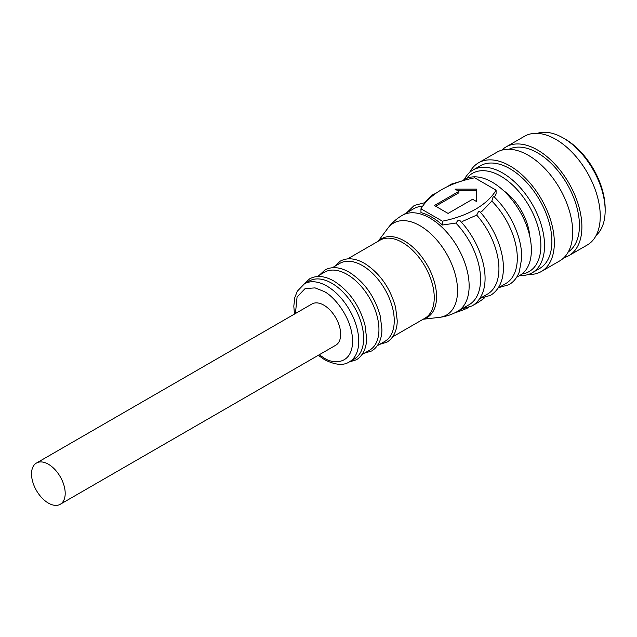 <?xml version="1.0" encoding="UTF-8"?>
<svg xmlns="http://www.w3.org/2000/svg" width="637" height="637" viewBox="0 0 637 637"><rect width="100%" height="100%" fill="white"/><g stroke="black" fill="none" stroke-linecap="round" stroke-linejoin="round"><path stroke-width="0.96" d="M377.375 345.684L384.923 341.321A45.02 25.99 -120 0 0 391.827 305.25A45.02 25.99 -120 0 0 362.413 265.573A45.02 25.99 -120 0 0 339.903 263.344L332.355 267.707M362.063 354.522L369.619 350.159A45.02 25.99 -120 0 0 376.523 314.081A45.02 25.99 -120 0 0 347.109 274.412A45.02 25.99 -120 0 0 324.599 272.182L317.043 276.546M318.277 355.311L324.743 359.809C335.444 365.105 343.669 365.773 349.418 361.824L354.315 358.997A45.02 25.99 -120 0 0 361.219 322.919A45.02 25.99 -120 0 0 331.805 283.25A45.02 25.99 -120 0 0 309.295 281.021L304.398 283.847L297.248 291.26L294.804 297.575L293.808 306.158L294.469 314.073M48.364 464.214A23.808 13.743 60 0 1 63.915 485.195A23.808 13.743 60 0 1 60.268 504.273A23.808 13.743 60 0 1 48.364 503.095A23.808 13.743 60 0 1 32.806 482.113A23.808 13.743 60 0 1 36.46 463.035A23.808 13.743 60 0 1 48.364 464.214M60.268 504.273L335.755 345.222A23.808 13.743 -120 0 0 339.402 326.144A23.808 13.743 -120 0 0 323.851 305.163A23.808 13.743 -120 0 0 311.947 303.984L36.46 463.035M423.175 319.241L439.347 317.369C445.884 316.605 451.991 314.582 457.669 311.326L469.095 304.725A55.411 31.993 -120 0 0 455.877 223.069L458.218 220.251L460.041 220.681C484.239 246.272 495.721 290.814 472.232 305.911L461.984 308.834M442.389 225.02A55.411 31.993 -120 0 0 431.671 217.106A55.411 31.993 -120 0 0 420.961 212.647L420.961 208.801L442.389 221.174L442.389 225.02L455.877 223.069M479.876 298.498L487.456 294.119A55.411 31.993 -120 0 0 476.691 215.115L478.467 211.651L479.836 211.627C503.349 237.585 513.358 281.076 490.594 295.313L480.354 298.227M498.238 287.9L505.826 283.521A55.411 31.993 -120 0 0 491.836 201.069L493.014 197.112L493.89 196.594C504.719 207.129 512.674 219.781 517.77 234.551C520.533 242.864 521.854 250.747 521.719 258.208L519.266 271.967C517.085 277.7 513.645 281.952 508.963 284.707L498.715 287.621M516.607 277.294L519.903 275.391A55.411 31.993 -120 0 0 528.399 230.992A55.411 31.993 -120 0 0 492.202 182.166A55.411 31.993 -120 0 0 464.492 179.419L461.602 181.083M494.129 197.589L496.096 194.006L496.096 190.16A86.194 49.766 180 0 1 442.389 221.174M529.721 236.056A41.126 23.744 -120 0 0 503.469 190.582M466.746 178.32A56.709 32.742 60 0 1 500.77 176.154A56.709 32.742 60 0 1 539.324 231.979A56.709 32.742 60 0 1 521.982 273.998M519.744 275.487A59.305 34.239 -120 0 0 532.261 272.755A59.305 34.239 -120 0 0 541.354 225.235A59.305 34.239 -120 0 0 502.609 172.969A59.305 34.239 -120 0 0 472.957 170.039A59.305 34.239 -120 0 0 464.333 179.515M532.261 272.755L539.603 268.511A59.305 34.239 -120 0 0 548.696 220.991A59.305 34.239 -120 0 0 509.95 168.733A59.305 34.239 -120 0 0 480.298 165.795L472.957 170.039M469.644 172.428A62.768 36.237 60 0 1 478.57 162.793A62.768 36.237 60 0 1 509.95 165.907A62.768 36.237 60 0 1 550.957 221.214A62.768 36.237 60 0 1 541.339 271.513A62.768 36.237 60 0 1 528.527 274.428M541.339 271.513L559.7 260.907A62.768 36.237 -120 0 0 569.327 210.616A62.768 36.237 -120 0 0 528.32 155.301A62.768 36.237 -120 0 0 496.94 152.195L478.57 162.793M568.3 251.902A59.305 34.239 -120 0 0 575.92 204.023A59.305 34.239 -120 0 0 537.501 152.824A59.305 34.239 -120 0 0 509.035 149.257M501.845 150.133A62.776 36.245 60 0 1 506.112 146.884A62.776 36.245 60 0 1 537.501 149.99A62.776 36.245 60 0 1 578.515 205.313A62.776 36.245 60 0 1 568.889 255.62A62.776 36.245 60 0 1 563.944 257.69M568.889 255.62L587.258 245.014A62.776 36.245 -120 0 0 596.877 194.707A62.776 36.245 -120 0 0 555.87 139.384A62.776 36.245 -120 0 0 524.482 136.278L506.112 146.884M596.2 235.348A59.305 34.239 -120 0 0 605.15 210.616A59.305 34.239 -120 0 0 563.212 137.982L563.212 137.982A59.305 34.239 -120 0 0 537.317 133.364M605.15 210.616L605.15 208.498A56.709 32.742 -120 0 0 565.051 139.041L563.212 137.982L565.051 139.041M422.649 206.189A55.411 31.993 -120 0 0 413.684 208.753L402.258 215.354A55.411 31.993 -120 0 1 429.959 218.093A55.411 31.993 -120 0 1 466.157 266.927A55.411 31.993 -120 0 1 457.669 311.326M420.961 208.801A86.194 49.766 180 0 1 474.676 177.795L496.096 190.16M455.057 312.727A86.194 49.766 0 0 0 468.45 307.623M473.649 305.012A86.194 49.766 0 0 0 484.829 297.598M476.468 201.491L476.468 189.125L455.041 189.125L458.911 191.355L434.394 205.512L448.082 213.419L472.598 199.262L476.468 201.491L476.468 190.535L457.493 190.535M476.691 215.115L462.518 221.373M491.836 201.069L481.524 211.779M458.911 191.355L458.911 192.772L435.612 206.221M349.418 361.824A45.02 25.99 -120 0 0 356.322 325.746A45.02 25.99 -120 0 0 326.908 286.077A45.02 25.99 -120 0 0 304.398 283.847M295.441 313.508L297.073 296.977L305.115 288.569L315.076 287.892L323.851 291.38C332.267 294.899 352.229 316.398 352.619 341.217C352.229 365.582 332.267 364.022 323.851 357.827L319.256 354.745M378.633 240.985A45.49 26.26 60 0 1 404.399 240.953A45.49 26.26 60 0 1 434.92 284.006A45.49 26.26 60 0 1 423.653 318.962M392.679 336.846L424.919 318.229A45.02 25.99 -120 0 0 431.822 282.159A45.02 25.99 -120 0 0 402.409 242.482A45.02 25.99 -120 0 0 379.899 240.253L347.659 258.869M439.347 317.369A53.07 30.64 -120 0 0 456.196 278.377A53.07 30.64 -120 0 0 420.03 225.737A53.07 30.64 -120 0 0 387.861 228.197C391.795 222.918 396.596 218.634 402.258 215.354M303.984 284.094L309.654 278.815C316.613 275.096 324.687 275.837 333.899 281.044C349.156 290.791 359.515 305.442 364.993 325.013L366.594 338.08C366.745 344.76 364.619 354.729 356.409 359.786L349.004 362.055M319.304 275.24L324.958 269.977C331.917 266.258 339.999 266.999 349.203 272.206C364.46 281.952 374.827 296.611 380.297 316.175L381.897 329.241C382.049 335.922 379.923 345.891 371.713 350.955L364.316 353.216M334.608 266.409L340.262 261.138C347.221 257.42 355.303 258.168 364.507 263.368C379.763 273.114 390.131 287.773 395.601 307.337L397.201 320.403C397.353 327.084 395.227 337.061 387.017 342.117L379.628 344.386M406.573 212.862L414.225 205.448L425.548 202.502M424.943 202.255L432.587 194.842L435.963 193.274M447.867 186.41L450.956 184.236L460.782 181.346M378.155 241.264L387.861 228.197M424.465 202.526L426.671 201.26"/></g></svg>
